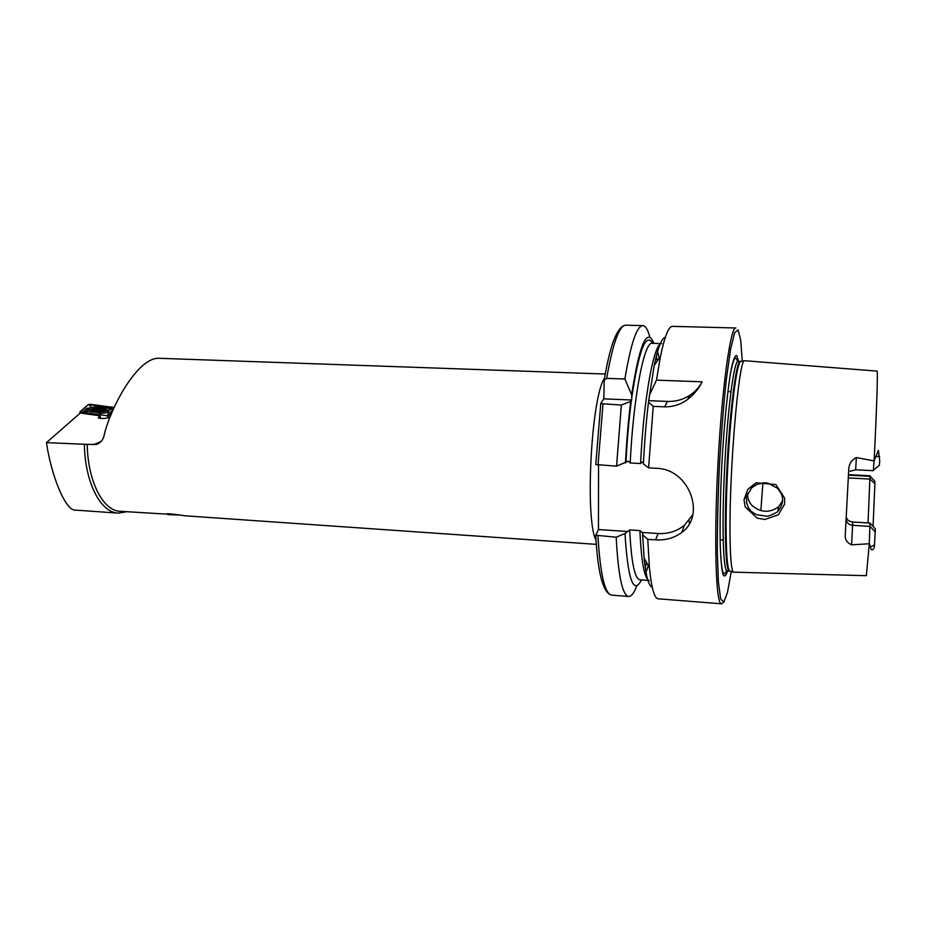<?xml version="1.0" encoding="UTF-8"?>
<svg xmlns="http://www.w3.org/2000/svg" width="929" height="929" viewBox="0 0 929 929"><rect width="100%" height="100%" fill="white"/><g stroke="black" fill="none" stroke-linecap="round" stroke-linejoin="round"><path stroke-width="1.39" d="M596.348 544.371L185.115 515.804C183.199 515.49 167.023 512.924 165.734 514.074L120.201 511.298C103.096 510.88 87.825 481.686 87.198 444.387L96.43 444.399C100.181 443.203 102.689 440.462 103.943 436.189C109.808 408.644 137.678 356.724 159.265 358.292L605.267 374.039M167.719 514.596L180.296 515.084M87.198 444.387L46.45 442.622L80.254 413.045L100.018 415.809L98.195 417.911C101.923 418.828 105.685 418.642 109.483 417.33L110.481 416.355M84.365 444.712C85.05 482.871 100.738 512.657 118.25 513.11L126.762 511.751M46.45 442.622C51.304 476.078 65.75 511.426 75.563 510.126L118.25 513.11M100.018 415.809L100.564 418.468M875.373 531.876L870.009 526.418L852.59 525.326L851.626 544.824C847.143 542.896 845.018 539.761 845.239 535.418L848.723 469.54C849.025 463.885 851.568 459.901 856.364 457.579L874.119 460.889C876.744 408.911 877.975 369.37 877.057 371.101L744.303 360.696C738.694 361.613 729.462 468.135 729.997 531.411C730.148 555.751 731.228 569.338 733.225 572.159L866.351 575.69L869.312 543.744L870.647 546.972C870.496 551.931 874.712 549.956 874.479 544.905L875.339 528.833L870.009 523.062L852.706 521.993C848.92 521.494 846.76 519.775 846.226 516.838M851.626 544.824L869.312 543.744M778.386 514.794L764.927 519.474L757.147 518.138L745.174 506.874L744.001 499.814L747.799 489.339L756.101 482.766L775.889 484.578L784.645 498.211L784.61 504.145L778.386 514.794M848.421 475.172L870.02 476.322L874.863 481.245L870.02 476.078M874.863 481.245L874.886 483.742L870.02 479.085L848.282 477.924M873.063 526.371L874.886 483.742M874.119 460.889L878.416 450.379L879.751 461.028L879.322 465.313L873.399 470.26M868.034 522.946L869.997 475.776L848.456 474.638M649.87 337.122C647.873 329.644 645.539 325.812 642.845 325.614C636.771 325.928 630.791 343.73 624.892 379.02L606.649 378.358L604.187 380.182L603.85 398.866L600.819 403.256L595.768 464.523L616.542 466.172L628.329 461.156L630.21 462.99L640.569 463.536L642.485 461.899L643.449 462.247M653.958 343.393C647.002 326.694 639.558 343.765 631.627 394.604L624.892 379.02M625.472 462.932C626.587 440.996 628.341 420.465 630.745 401.363L631.708 399.993L631.627 394.604M665.292 337.39C661.738 337.901 658.046 347.249 654.213 365.434L648.5 402.083C646.212 421.255 644.505 441.856 643.379 463.885L648.593 467.891L656.489 468.321C689.423 468.878 706.191 515.595 681.816 532.352C674.489 537.937 665.721 540.434 655.537 539.854L647.757 539.331L649.417 567.596C651.473 588.022 654.376 598.427 658.127 598.799L721.415 603.815L723.865 602.085M721.415 603.815C715.922 604.895 713.809 542.304 717.873 465.336C721.868 388.357 730.508 326.334 735.861 327.983L672.399 326.358C668.625 326.346 664.641 336.379 660.473 356.492L656.466 380.158L649.348 395.301M647.757 539.331L642.624 534.721L642.984 533.107L639.895 530.622L629.676 529.936L624.985 533.536L616.182 537.194L595.756 535.255L598.45 529.553L598.543 465.208M630.745 401.363L621.373 405.044L600.808 403.639M600.773 403.592L595.768 464.523M621.373 405.044L616.542 466.172M616.182 537.194C618.226 575.608 622.384 595.361 628.666 596.464C631.36 596.546 634.089 592.969 636.853 585.746M624.985 533.536C627.876 579.777 633.404 595.257 641.579 579.94M642.624 534.721L644.122 558.039C646.038 576.537 648.732 586.211 652.216 587.093M656.466 380.158L702.103 381.807C699.072 388.252 694.3 394.082 687.797 399.296C681.062 404.417 673.339 406.925 664.653 406.832L653.226 406.356L648.593 467.891M653.226 406.356L648.5 402.083M738.601 361.288L736.743 355.552C735.245 355.226 733.585 358.908 731.738 366.618C727.999 385.245 724.086 423.508 721.798 465.545C720.242 497.932 719.754 525.396 720.323 547.924C720.892 560.663 721.798 569.558 723.029 574.587C724.399 577.246 725.932 576.038 727.628 570.987M747.648 493.473C747.369 498.014 748.82 502.02 752.002 505.492C760.781 512.762 769.665 513.168 778.665 506.723L782.636 500.673M689.086 520.507L689.33 523.747M627.807 531.504L598.45 529.553M692.86 514.608L684.371 525.291C676.881 531.307 668.125 534.059 658.115 533.525L641.753 532.433M702.103 381.807C699.142 387.428 694.973 391.98 689.597 395.475C682.885 399.714 675.499 401.688 667.463 401.433L649.174 400.689M631.708 399.993L603.85 398.866M750.783 510.729C751.247 511.763 755.892 514.411 756.775 514.736L766.797 516.245C766.75 516.118 768.062 517.023 776.899 512.262L777.77 511.496C782.752 505.353 783.855 499.303 781.08 493.334L777.619 488.352L767.877 483.138C763.069 483.057 769.084 481.71 756.949 484.369L751.747 487.771C742.201 503.727 747.752 494.611 746.463 502.403C750.307 512.553 746.928 505.097 750.783 510.729M856.364 457.579L855.632 469.784L873.318 470.701L874.061 460.993M869.265 543.662L870.009 523.062M90.717 411.791C97.708 412.894 112.374 410.815 110.145 409.074C108.403 406.6 85.038 408.458 87.802 410.873L90.717 411.791M86.711 410.908L101.017 413.3L107.404 412.639L110.899 408.621L97.011 406.693L90.74 407.332L85.05 411.942L84.829 412.581L86.455 412.65L87.628 411.454M90.961 407.204L89.672 405.323L90.624 404.336L114.174 407.506L88.197 404.568L79.882 411.907L107.694 415.844L111.132 414.706M110.237 415.577L110.203 416.633M80.242 412.023L80.463 413.08M107.799 417.98L107.694 415.844L111.178 414.589M80.161 413.126L79.917 411.93M90.624 404.336L88.267 404.579L80.068 411.953L107.718 415.832M98.335 406.879L113.617 408.76M82.333 412.29L86.676 408.319L89.672 407.982M111.573 413.614L108.6 415.867L111.596 413.556M89.451 408.11L90.74 407.332M106.777 415.693L113.164 409.643L111.19 408.748M86.258 412.836L102.341 415.077M103.131 408.876L93.341 409.747C87.28 412.65 113.837 410.502 103.584 408.923L103.131 408.876M99.74 408.899L94.177 409.619L100.053 408.899L104.745 409.271L104.222 410.409L93.388 410.769L98.207 411.187M94.177 409.619L93.306 410.723L94.7 410.328L94.177 409.619M104.745 409.271L100.053 408.899M104.222 410.409L103.595 410.281L104.931 409.434M98.52 411.175L103.955 410.479M101.006 409.213L101.087 410.955M91.425 410.374L89.439 411.559M108.89 410.432L104.199 409.004M604.535 378.138C591.204 397.02 584.759 520.043 596.046 540.225M101.075 441.519L93.353 444.724M604.187 380.182C610.156 344.38 617.355 326.044 625.763 325.173C619.225 325.487 612.85 343.219 606.649 378.358M652.622 343.347C645.794 331.932 638.78 350.384 631.604 398.704M595.71 535.197C596.906 555.972 598.973 571.323 601.934 581.24M602.967 404.278L598.032 465.185M597.939 535.952C600.297 574.261 604.86 593.979 611.63 595.106C603.13 593.248 597.835 573.298 595.744 535.255M631.383 400.318C628.921 419.316 627.121 439.893 625.972 462.015M629.676 529.936C631.337 562.254 634.739 578.883 639.86 579.812L649.29 580.52C644.505 579.139 641.37 562.498 639.895 530.622M646.456 571.056L648.291 565.564M659.137 358.397L657.883 352.741M640.569 463.536C643.704 397.658 654.109 342.162 661.692 343.625L652.251 343.335C644.273 341.013 633.346 396.602 630.21 462.99M742.283 361.16L740.68 339.956L738.056 329.888L734.572 332.849L730.519 349.641L726.327 379.473C723.598 405.149 721.31 433.797 719.452 465.417C718.001 497.061 717.281 525.802 717.316 551.605L718.372 581.717L720.637 598.845L723.796 602.155L727.465 592.412L731.274 571.498M737.487 361.578C735.571 354.204 733.109 358.884 730.101 375.618M720.66 555.832C721.903 572.798 723.865 577.71 726.548 570.569M740.738 361.509L738.137 361.276C734.131 360.162 727.732 407.738 724.725 465.696C721.659 523.642 723.064 571.637 727.163 570.952L729.764 570.987M741.342 361.369L740.32 361.346C736.395 360.231 730.066 407.831 727.059 465.812C723.993 523.793 725.317 571.799 729.346 571.103L730.345 571.184M744.303 360.696L740.39 361.59C736.465 364.737 730.635 411.141 727.79 465.859C724.899 520.565 725.863 567.317 729.428 570.87L733.225 572.159M760.863 510.625L762.895 482.871M655.537 539.854L658.115 533.525M664.653 406.832L667.463 401.433M879.682 456.72L875.931 456.302M846.087 519.369C846.633 522.818 848.804 524.804 852.59 525.326L852.706 521.993M874.479 544.905L870.647 546.972M89.672 405.323L88.267 404.579M86.676 408.319L89.184 408.272L86.664 410.955M112.885 409.921L111.201 409.015M111.608 413.51L107.404 412.639M99.647 414.706L101.017 413.3M82.588 411.895L84.945 411.965L89.196 408.261M113.35 408.725L112.339 409.283M95.768 411.048L95.675 409.619M98.718 411.164L98.59 409.248M103.584 410.572L103.502 409.375M625.763 325.173L642.845 325.614M656.884 359.755L656.269 358.675M654.213 365.434L660.473 356.492M611.63 595.106L628.666 596.464M646.189 563.961L645.469 564.971M645.655 566.307L646.642 562.591M657.198 361.172L656.606 357.375M644.122 558.039L649.417 567.596M720.114 539.784L723.168 539.993M727.883 391.527L730.937 391.643M688.041 399.11L689.481 395.557M696.82 389.379L697.482 389.402M681.816 532.352L684.371 525.291M687.797 399.296L689.597 395.475M777.77 511.496L778.665 506.723M855.632 469.784L850.093 471.305M98.625 443.481L96.43 444.399M80.138 413.15L79.882 411.907M110.179 409.666L110.145 409.074M101.122 410.943L101.865 410.897M93.341 409.747L89.799 411.048"/></g></svg>

